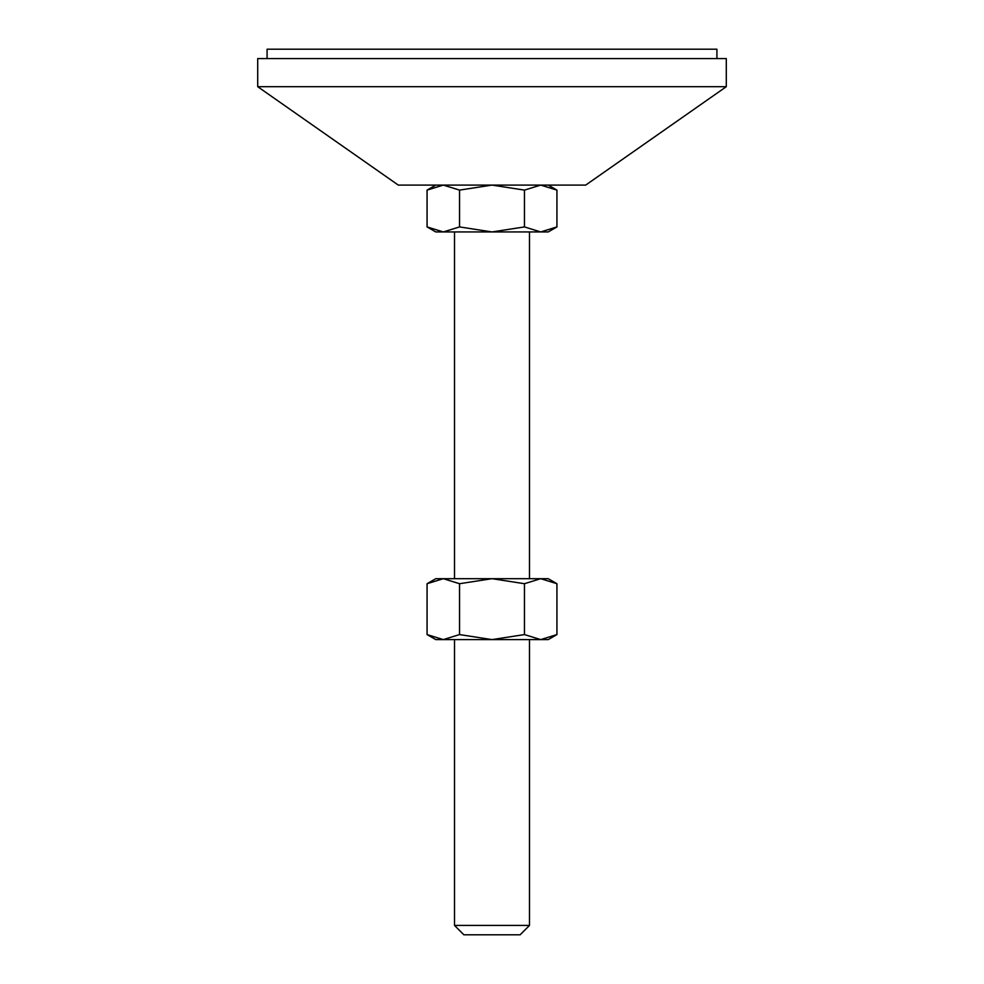 <?xml version="1.0" encoding="UTF-8"?>
<svg xmlns="http://www.w3.org/2000/svg" width="984" height="984" viewBox="0 0 984 984"><rect width="100%" height="100%" fill="white"/><g stroke="black" fill="none" stroke-linecap="round" stroke-linejoin="round"><path stroke-width="1.48" d="M529.49 925.427L520.118 934.8L463.882 934.8L454.51 925.427L529.49 925.427L529.49 639.6M257.71 86.69L398.286 185.09L585.714 185.09L726.29 86.69L726.29 58.573L257.71 58.573L257.71 86.69L726.29 86.69M267.082 58.573L267.082 49.2L716.918 49.2L716.918 58.573M459.54 226.923L492 231.941L524.46 226.923L540.696 231.941L556.932 226.923L556.932 190.109L540.696 185.09L524.46 190.109L492 185.09L459.54 190.109L443.304 185.09L427.068 190.109L427.068 226.923L443.304 231.941L459.54 226.923L459.54 190.109M524.46 226.923L524.46 190.109M556.932 226.923L548.223 231.941L435.777 231.941L427.068 226.923M556.932 583.709L548.223 578.69L435.777 578.69L427.068 583.709L443.304 578.69L459.54 583.709L492 578.69L524.46 583.709L540.696 578.69L556.932 583.709L556.932 634.582L540.696 639.6L435.777 639.6L427.068 634.582L427.068 583.709M556.932 634.582L548.223 639.6L540.696 639.6L524.46 634.582L492 639.6L459.54 634.582L443.304 639.6L427.068 634.582M459.54 634.582L459.54 583.709M524.46 634.582L524.46 583.709M529.49 578.69L529.49 231.941M548.223 185.09L556.932 190.109M435.777 185.09L427.068 190.109M454.51 578.69L454.51 231.941M454.51 925.427L454.51 639.6"/></g></svg>
